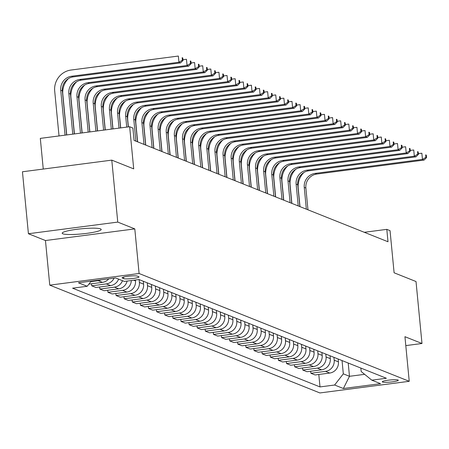 <?xml version="1.0" encoding="UTF-8"?>
<svg xmlns="http://www.w3.org/2000/svg" width="449" height="449" viewBox="0 0 449 449"><rect width="100%" height="100%" fill="white"/><g stroke="black" fill="none" stroke-linecap="round" stroke-linejoin="round"><path stroke-width="0.67" d="M100.525 228.889A19.593 2.576 174.5 0 0 79.013 229.035A19.593 2.576 174.5 0 0 62.187 233.222A19.593 2.576 174.5 0 0 62.854 233.8A19.593 2.576 174.5 0 0 84.367 233.654A19.593 2.576 174.5 0 0 101.193 229.467A19.593 2.576 174.5 0 0 100.525 228.889M398.005 380.022A8.037 1.055 174.5 0 0 389.182 380.079A8.037 1.055 174.5 0 0 382.279 381.796A8.037 1.055 174.5 0 0 382.554 382.032A8.037 1.055 174.5 0 0 391.376 381.976A8.037 1.055 174.5 0 0 398.28 380.258A8.037 1.055 174.5 0 0 398.005 380.022M49.76 285.149L319.896 392.948L409.235 381.308L139.095 273.503L49.76 285.149L45.461 240.535L134.801 228.895L117.756 222.092L28.416 233.733L45.461 240.535M28.416 233.733L22.45 171.771L111.79 160.13L133.707 168.875L129.649 126.741L40.309 138.382L43.261 169.06M405.801 345.607L421.987 343.496L416.021 281.534L394.104 272.79L390.046 230.657L386.802 229.36L364.291 232.296M117.756 222.092L111.79 160.13M129.649 126.741L132.893 128.038L134.088 140.43L387.992 241.753L386.802 229.36M122.33 278.06L123.756 278.633A7.785 1.027 174.5 0 0 132.309 278.576A7.785 1.027 174.5 0 0 138.994 276.91A7.785 1.027 174.5 0 0 138.73 276.679L137.299 276.113A7.785 1.027 174.5 0 0 128.751 276.169A7.785 1.027 174.5 0 0 122.066 277.83A7.785 1.027 174.5 0 0 122.33 278.06L122.28 277.555M91.226 281.119L87.201 286.282L72.592 288.185L320.002 386.92L318.801 374.472M87.201 286.282L78.435 282.786L115.618 277.937L124.384 281.439L138.994 279.536L386.404 378.266L371.794 380.168L380.561 383.671L343.378 388.514L334.612 385.018L320.002 386.92M134.801 228.895L139.095 273.503M421.987 343.496L404.942 336.694L409.235 381.308M371.794 380.168L361.181 371.514L360.85 368.068M348.205 363.022L349.485 376.307L364.633 374.331M135.402 280.002L135.486 280.9A10.046 9.648 111.8 0 1 126.781 292.069L112.177 293.972L107.951 292.288L107.76 290.25M139.106 279.581L139.381 282.455A10.046 9.648 111.8 0 1 130.681 293.624L116.072 295.526L115.876 293.489M143.326 281.265L143.601 284.138A10.046 9.648 111.8 0 1 134.902 295.307L120.293 297.21L116.072 295.526M147.221 282.819L147.502 285.693A10.046 9.648 111.8 0 1 138.797 296.862L124.188 298.77L123.991 296.733M151.442 284.503L151.723 287.377A10.046 9.648 111.8 0 1 143.018 298.546L128.408 300.454L124.188 298.77M155.343 286.058L155.618 288.931A10.046 9.648 111.8 0 1 146.913 300.1L132.303 302.009L132.107 299.971M159.563 287.742L159.838 290.615A10.046 9.648 111.8 0 1 151.133 301.79L136.524 303.692L132.303 302.009M163.458 289.296L163.733 292.17A10.046 9.648 111.8 0 1 155.028 303.344L140.425 305.247L140.228 303.21M167.679 290.98L167.954 293.854A10.046 9.648 111.8 0 1 159.249 305.028L144.645 306.931L140.425 305.247M171.574 292.535L171.849 295.408A10.046 9.648 111.8 0 1 163.15 306.583L148.54 308.485L148.344 306.448M175.795 294.218L176.07 297.092A10.046 9.648 111.8 0 1 167.37 308.267L152.761 310.169L148.54 308.485M179.69 295.773L179.97 298.647A10.046 9.648 111.8 0 1 171.265 309.821L156.656 311.724L156.46 309.687M183.91 297.463L184.191 300.33A10.046 9.648 111.8 0 1 175.486 311.505L160.877 313.408L156.656 311.724M187.811 299.017L188.086 301.885A10.046 9.648 111.8 0 1 179.381 313.06L164.772 314.962L164.575 312.925M192.032 300.701L192.307 303.575A10.046 9.648 111.8 0 1 183.602 314.743L168.992 316.646L164.772 314.962M195.927 302.256L196.202 305.129A10.046 9.648 111.8 0 1 187.497 316.298L172.893 318.201L172.697 316.163M200.147 303.939L200.422 306.813A10.046 9.648 111.8 0 1 191.717 317.982L177.114 319.89L172.893 318.201M204.042 305.494L204.317 308.368A10.046 9.648 111.8 0 1 195.618 319.536L181.009 321.445L180.812 319.407M208.263 307.178L208.538 310.051A10.046 9.648 111.8 0 1 199.839 321.226L185.229 323.128L181.009 321.445M212.158 308.732L212.439 311.606A10.046 9.648 111.8 0 1 203.734 322.78L189.124 324.683L188.928 322.646M216.379 310.416L216.659 313.29A10.046 9.648 111.8 0 1 207.954 324.464L193.345 326.367L189.124 324.683M220.279 311.971L220.554 314.844A10.046 9.648 111.8 0 1 211.849 326.019L197.24 327.922L197.044 325.884M224.5 313.655L224.775 316.528A10.046 9.648 111.8 0 1 216.07 327.703L201.461 329.605L197.24 327.922M228.395 315.209L228.67 318.083A10.046 9.648 111.8 0 1 219.965 329.257L205.361 331.16L205.165 329.123M232.616 316.893L232.891 319.767A10.046 9.648 111.8 0 1 224.191 330.941L209.582 332.844L205.361 331.16M236.511 318.448L236.786 321.321A10.046 9.648 111.8 0 1 228.086 332.496L213.477 334.398L213.281 332.361M240.731 320.137L241.012 323.005A10.046 9.648 111.8 0 1 232.307 334.179L217.698 336.082L213.477 334.398M244.626 321.692L244.907 324.565A10.046 9.648 111.8 0 1 236.202 335.734L221.593 337.637L221.396 335.599M248.853 323.375L249.128 326.249A10.046 9.648 111.8 0 1 240.423 337.418L225.813 339.321L221.593 337.637M252.748 324.93L253.023 327.804A10.046 9.648 111.8 0 1 244.318 338.973L229.708 340.875L229.518 338.843M256.968 326.614L257.243 329.487A10.046 9.648 111.8 0 1 248.538 340.656L233.935 342.565L229.708 340.875M260.863 328.168L261.138 331.042A10.046 9.648 111.8 0 1 252.439 342.211L237.83 344.119L237.633 342.082M265.084 329.852L265.359 332.726A10.046 9.648 111.8 0 1 256.66 343.9L242.05 345.803L237.83 344.119M268.979 331.407L269.26 334.281A10.046 9.648 111.8 0 1 260.555 345.455L245.945 347.358L245.749 345.32M273.2 333.091L273.48 335.964A10.046 9.648 111.8 0 1 264.775 347.139L250.166 349.041L245.945 347.358M277.1 334.645L277.375 337.519A10.046 9.648 111.8 0 1 268.67 348.693L254.061 350.596L253.865 348.559M281.321 336.329L281.596 339.203A10.046 9.648 111.8 0 1 272.891 350.377L258.282 352.28L254.061 350.596M285.216 337.884L285.491 340.757A10.046 9.648 111.8 0 1 276.786 351.932L262.182 353.834L261.986 351.797M289.437 339.567L289.712 342.441A10.046 9.648 111.8 0 1 281.007 353.616L266.403 355.518L262.182 353.834M293.332 341.128L293.607 343.996A10.046 9.648 111.8 0 1 284.907 355.17L270.298 357.073L270.102 355.036M297.552 342.811L297.827 345.685A10.046 9.648 111.8 0 1 289.128 356.854L274.519 358.757L270.298 357.073M301.447 344.366L301.728 347.24A10.046 9.648 111.8 0 1 293.023 358.409L278.414 360.311L278.217 358.274M305.668 346.05L305.949 348.924A10.046 9.648 111.8 0 1 297.244 360.092L282.634 361.995L278.414 360.311M309.569 347.605L309.844 350.478A10.046 9.648 111.8 0 1 301.139 361.647L286.529 363.55L286.333 361.518M313.789 349.288L314.064 352.162A10.046 9.648 111.8 0 1 305.359 363.331L290.75 365.239L286.529 363.55M317.684 350.843L317.959 353.717A10.046 9.648 111.8 0 1 309.254 364.885L294.651 366.794L294.454 364.756M321.905 352.527L322.18 355.4A10.046 9.648 111.8 0 1 313.475 366.575L298.871 368.477L294.651 366.794M325.8 354.081L326.075 356.955A10.046 9.648 111.8 0 1 317.376 368.129L302.766 370.032L302.57 367.995M330.021 355.765L330.296 358.639A10.046 9.648 111.8 0 1 321.596 369.813L306.987 371.716L302.766 370.032M333.916 357.32L334.196 360.193A10.046 9.648 111.8 0 1 325.491 371.368L310.882 373.271L310.686 371.233M338.136 359.004L338.417 361.877A10.046 9.648 111.8 0 1 329.712 373.052L315.103 374.954L310.882 373.271M342.037 360.558L343.317 373.843L349.485 376.307L343.378 388.514M127.123 281.08A10.046 9.648 111.8 0 1 118.665 288.83L104.056 290.733L99.835 289.049L99.639 287.012M118.603 279.132A10.046 9.648 111.8 0 1 110.549 285.592L95.94 287.495L91.719 285.811L91.523 283.774M101.059 279.834A10.046 9.648 111.8 0 1 98.208 280.67L90.821 281.63M108.759 278.835A10.046 9.648 111.8 0 1 102.434 282.354L88.885 284.116M114.091 278.139A10.046 9.648 111.8 0 1 106.329 283.908L91.719 285.811M122.498 280.687A10.046 9.648 111.8 0 1 114.444 287.147L99.835 289.049M131.304 280.535A10.046 9.648 111.8 0 1 122.56 290.385L107.951 292.288M334.612 385.018L343.317 373.843M66.604 134.958L62.355 90.85A12.561 12.061 111.8 0 1 73.238 76.88L180.56 62.894L178.938 62.248L178.343 56.052L71.015 70.038A18.836 18.095 -68.2 0 0 54.694 90.984L59.027 135.946M65.06 135.16L60.733 90.198A12.561 12.061 111.8 0 1 71.61 76.235L178.938 62.248L182.384 60.172L183.035 60.435L182.794 57.955L182.148 57.697L182.384 60.172M182.148 57.697L182.794 57.955M180.56 62.894L183.035 60.435M68.456 78.575A18.836 18.095 -68.2 0 0 62.815 94.223L66.733 134.941M72.772 134.156L68.849 93.437A12.561 12.061 111.8 0 1 79.731 79.473L187.053 65.487L186.458 59.29L182.968 59.745M74.309 133.954L70.471 94.088A12.561 12.061 111.8 0 1 81.353 80.118L188.681 66.132L187.053 65.487L190.505 63.416L191.151 63.674L190.915 61.193L190.264 60.935L190.505 63.416M190.264 60.935L190.915 61.193M188.681 66.132L191.151 63.674M76.577 81.813A18.836 18.095 -68.2 0 0 70.931 97.467L74.444 133.937M80.478 133.151L76.964 96.675A12.561 12.061 111.8 0 1 87.847 82.711L195.175 68.725L194.574 62.529L191.083 62.983M82.021 132.949L78.592 97.326A12.561 12.061 111.8 0 1 89.469 83.362L196.797 69.376L195.175 68.725L198.621 66.654L199.272 66.912L199.03 64.431L198.379 64.173L198.621 66.654M198.379 64.173L199.03 64.431M196.797 69.376L199.272 66.912M84.693 85.052A18.836 18.095 -68.2 0 0 79.046 100.705L82.15 132.932M88.189 132.146L85.085 99.919A12.561 12.061 111.8 0 1 95.963 85.95L203.29 71.963L202.695 65.767L199.204 66.222M89.727 131.944L86.708 100.565A12.561 12.061 111.8 0 1 97.585 86.601L204.912 72.615L203.29 71.963L206.736 69.892L207.387 70.151L207.146 67.67L206.501 67.412L206.736 69.892M206.501 67.412L207.146 67.67M204.912 72.615L207.387 70.151M92.808 88.29A18.836 18.095 -68.2 0 0 87.162 103.944L89.856 131.927M95.895 131.142L93.201 103.158A12.561 12.061 111.8 0 1 104.078 89.188L211.406 75.208L210.811 69.011L207.32 69.466M97.439 130.94L94.823 103.803A12.561 12.061 111.8 0 1 105.706 89.839L213.028 75.853L211.406 75.208L214.852 73.131L215.503 73.389L215.267 70.914L214.616 70.65L214.852 73.131M214.616 70.65L215.267 70.914M213.028 75.853L215.503 73.389M100.93 91.529A18.836 18.095 -68.2 0 0 95.283 107.182L97.568 130.923M103.601 130.137L101.317 106.396A12.561 12.061 111.8 0 1 112.199 92.432L219.522 78.446L218.927 72.25L215.436 72.704M105.145 129.935L102.939 107.042A12.561 12.061 111.8 0 1 113.822 93.078L221.149 79.091L219.522 78.446L222.973 76.369L223.619 76.627L223.383 74.152L222.732 73.894L222.973 76.369M222.732 73.894L223.383 74.152M221.149 79.091L223.619 76.627M109.045 94.773A18.836 18.095 -68.2 0 0 103.399 110.42L105.274 129.918M111.313 129.132L109.433 109.635A12.561 12.061 111.8 0 1 120.315 95.671L227.643 81.684L227.042 75.488L223.557 75.943M112.856 128.93L111.06 110.28A12.561 12.061 111.8 0 1 121.937 96.316L229.265 82.33L227.643 81.684L231.089 79.608L231.74 79.871L231.499 77.391L230.848 77.133L231.089 79.608M230.848 77.133L231.499 77.391M229.265 82.33L231.74 79.871M117.161 98.011A18.836 18.095 -68.2 0 0 111.515 113.659L112.985 128.914M119.019 128.128L117.554 112.873A12.561 12.061 111.8 0 1 128.431 98.909L235.759 84.923L235.164 78.727L231.673 79.181M120.562 127.926L119.176 113.524A12.561 12.061 111.8 0 1 130.053 99.555L237.381 85.568L235.759 84.923L239.205 82.852L239.856 83.11L239.614 80.629L238.969 80.371L239.205 82.852M238.969 80.371L239.614 80.629M237.381 85.568L239.856 83.11M125.277 101.25A18.836 18.095 -68.2 0 0 119.63 116.897L120.691 127.909M126.73 127.123L125.669 116.111A12.561 12.061 111.8 0 1 136.547 102.148L243.874 88.161L243.279 81.965L239.788 82.42M128.274 126.921L127.292 116.762A12.561 12.061 111.8 0 1 138.174 102.799L245.502 88.812L243.874 88.161L247.32 86.09L247.971 86.348L247.736 83.868L247.085 83.609L247.32 86.09M247.085 83.609L247.736 83.868M245.502 88.812L247.971 86.348M133.398 104.488A18.836 18.095 -68.2 0 0 127.752 120.141L128.403 126.904M135.884 141.149L133.785 119.35A12.561 12.061 111.8 0 1 144.668 105.386L251.996 91.4L251.395 85.203L247.904 85.658M137.506 141.794L135.407 120.001A12.561 12.061 111.8 0 1 146.29 106.037L253.618 92.051L251.996 91.4L255.442 89.329L256.087 89.587L255.851 87.106L255.2 86.848L255.442 89.329M255.2 86.848L255.851 87.106M253.618 92.051L256.087 89.587M141.514 107.726A18.836 18.095 -68.2 0 0 135.867 123.38L137.647 141.85M144 144.387L141.901 122.594A12.561 12.061 111.8 0 1 152.783 108.624L260.111 94.638L259.516 88.442L256.025 88.896M145.628 145.033L143.528 123.239A12.561 12.061 111.8 0 1 154.405 109.275L261.733 95.289L260.111 94.638L263.557 92.567L264.208 92.825L263.967 90.35L263.316 90.086L263.557 92.567M263.316 90.086L263.967 90.35M261.733 95.289L264.208 92.825M149.629 110.965A18.836 18.095 -68.2 0 0 143.983 126.618L145.762 145.089M152.121 147.626L150.022 125.832A12.561 12.061 111.8 0 1 160.899 111.868L268.227 97.882L267.632 91.686L264.141 92.14M153.743 148.271L151.644 126.478A12.561 12.061 111.8 0 1 162.521 112.514L269.849 98.527L268.227 97.882L271.673 95.805L272.324 96.064L272.083 93.588L271.437 93.33L271.673 95.805M271.437 93.33L272.083 93.588M269.849 98.527L272.324 96.064M157.745 114.209A18.836 18.095 -68.2 0 0 152.099 129.856L153.878 148.327M160.237 150.864L158.138 129.071A12.561 12.061 111.8 0 1 169.015 115.107L276.343 101.12L275.748 94.924L272.257 95.379M161.859 151.515L159.76 129.716A12.561 12.061 111.8 0 1 170.642 115.752L277.97 101.766L276.343 101.12L279.794 99.044L280.44 99.302L280.204 96.827L279.553 96.569L279.794 99.044M279.553 96.569L280.204 96.827M277.97 101.766L280.44 99.302M165.866 117.447A18.836 18.095 -68.2 0 0 160.22 133.095L161.999 151.566M168.353 154.102L166.253 132.309A12.561 12.061 111.8 0 1 177.136 118.345L284.464 104.359L283.863 98.163L280.372 98.617M169.975 154.753L167.881 132.96A12.561 12.061 111.8 0 1 178.758 118.991L286.086 105.004L284.464 104.359L287.91 102.282L288.555 102.546L288.32 100.065L287.669 99.807L287.91 102.282M287.669 99.807L288.32 100.065M286.086 105.004L288.555 102.546M173.982 120.686A18.836 18.095 -68.2 0 0 168.336 136.333L170.115 154.81M176.468 157.341L174.375 135.547A12.561 12.061 111.8 0 1 185.252 121.584L292.58 107.597L291.985 101.401L288.494 101.856M178.096 157.992L175.997 136.199A12.561 12.061 111.8 0 1 186.874 122.229L294.202 108.243L292.58 107.597L296.026 105.526L296.677 105.784L296.435 103.304L295.79 103.046L296.026 105.526M295.79 103.046L296.435 103.304M294.202 108.243L296.677 105.784M182.098 123.924A18.836 18.095 -68.2 0 0 176.451 139.577L178.231 158.048M184.59 160.585L182.49 138.786A12.561 12.061 111.8 0 1 193.367 124.822L300.695 110.836L300.1 104.639L296.609 105.094M186.212 161.23L184.112 139.437A12.561 12.061 111.8 0 1 194.995 125.473L302.317 111.487L300.695 110.836L304.141 108.765L304.792 109.023L304.551 106.542L303.906 106.284L304.141 108.765M303.906 106.284L304.551 106.542M302.317 111.487L304.792 109.023M190.213 127.162A18.836 18.095 -68.2 0 0 184.573 142.816L186.346 161.286M192.705 163.823L190.606 142.03A12.561 12.061 111.8 0 1 201.489 128.06L308.811 114.074L308.216 107.878L304.725 108.332M194.327 164.469L192.228 142.675A12.561 12.061 111.8 0 1 203.111 128.711L310.439 114.725L308.811 114.074L312.263 112.003L312.908 112.261L312.672 109.781L312.021 109.522L312.263 112.003M312.021 109.522L312.672 109.781M310.439 114.725L312.908 112.261M198.335 130.401A18.836 18.095 -68.2 0 0 192.688 146.054L194.468 164.525M200.821 167.062L198.722 145.268A12.561 12.061 111.8 0 1 209.604 131.299L316.932 117.312L316.332 111.116L312.841 111.571M202.448 167.707L200.349 145.914A12.561 12.061 111.8 0 1 211.226 131.95L318.554 117.964L316.932 117.312L320.378 115.241L321.029 115.5L320.788 113.025L320.137 112.761L320.378 115.241M320.137 112.761L320.788 113.025M318.554 117.964L321.029 115.5M206.45 133.639A18.836 18.095 -68.2 0 0 200.804 149.293L202.583 167.763M208.942 170.3L206.843 148.507A12.561 12.061 111.8 0 1 217.72 134.543L325.048 120.557L324.453 114.36L320.962 114.815M210.564 170.946L208.465 149.152A12.561 12.061 111.8 0 1 219.342 135.188L326.67 121.202L325.048 120.557L328.494 118.48L329.145 118.738L328.904 116.263L328.258 116.005L328.494 118.48M328.258 116.005L328.904 116.263M326.67 121.202L329.145 118.738M214.566 136.883A18.836 18.095 -68.2 0 0 208.92 152.531L210.699 171.002M217.058 173.538L214.959 151.745A12.561 12.061 111.8 0 1 225.836 137.781L333.164 123.795L332.569 117.599L329.078 118.053M218.68 174.19L216.581 152.391A12.561 12.061 111.8 0 1 227.463 138.427L334.786 124.44L333.164 123.795L336.61 121.718L337.261 121.976L337.025 119.501L336.374 119.243L336.61 121.718M336.374 119.243L337.025 119.501M334.786 124.44L337.261 121.976M222.687 140.122A18.836 18.095 -68.2 0 0 217.041 155.769L218.82 174.24M225.174 176.777L223.074 154.984A12.561 12.061 111.8 0 1 233.957 141.02L341.279 127.033L340.684 120.837L337.193 121.292M226.796 177.428L224.696 155.635A12.561 12.061 111.8 0 1 235.579 141.665L342.907 127.679L341.279 127.033L344.731 124.957L345.376 125.22L345.141 122.74L344.49 122.482L344.731 124.957M344.49 122.482L345.141 122.74M342.907 127.679L345.376 125.22M230.803 143.36A18.836 18.095 -68.2 0 0 225.157 159.008L226.936 177.484M233.289 180.021L231.19 158.222A12.561 12.061 111.8 0 1 242.073 144.258L349.401 130.272L348.8 124.076L345.315 124.53M234.917 180.666L232.818 158.873A12.561 12.061 111.8 0 1 243.695 144.904L351.023 130.917L349.401 130.272L352.847 128.201L353.498 128.459L353.256 125.978L352.605 125.72L352.847 128.201M352.605 125.72L353.256 125.978M351.023 130.917L353.498 128.459M238.919 146.599A18.836 18.095 -68.2 0 0 233.272 162.252L235.052 180.722M241.41 183.259L239.311 161.46A12.561 12.061 111.8 0 1 250.188 147.497L357.516 133.51L356.921 127.314L353.43 127.769M243.032 183.905L240.933 162.111A12.561 12.061 111.8 0 1 251.81 148.148L359.138 134.161L357.516 133.51L360.962 131.439L361.613 131.697L361.372 129.217L360.727 128.958L360.962 131.439M360.727 128.958L361.372 129.217M359.138 134.161L361.613 131.697M247.034 149.837A18.836 18.095 -68.2 0 0 241.388 165.49L243.167 183.961M249.526 186.498L247.427 164.704A12.561 12.061 111.8 0 1 258.304 150.735L365.632 136.749L365.037 130.552L361.546 131.007M251.148 187.143L249.049 165.35A12.561 12.061 111.8 0 1 259.932 151.386L367.26 137.4L365.632 136.749L369.078 134.678L369.729 134.936L369.493 132.455L368.842 132.197L369.078 134.678M368.842 132.197L369.493 132.455M367.26 137.4L369.729 134.936M255.155 153.075A18.836 18.095 -68.2 0 0 249.509 168.729L251.288 187.199M257.642 189.736L255.543 167.943A12.561 12.061 111.8 0 1 266.425 153.973L373.753 139.987L373.153 133.791L369.662 134.251M259.264 190.382L257.165 168.588A12.561 12.061 111.8 0 1 268.047 154.624L375.375 140.638L373.753 139.987L377.199 137.916L377.845 138.174L377.609 135.699L376.958 135.435L377.199 137.916M376.958 135.435L377.609 135.699M375.375 140.638L377.845 138.174M263.271 156.314A18.836 18.095 -68.2 0 0 257.625 171.967L259.404 190.438M265.757 192.975L263.658 171.181A12.561 12.061 111.8 0 1 274.541 157.217L381.869 143.231L381.274 137.035L377.783 137.489M267.385 193.626L265.286 171.827A12.561 12.061 111.8 0 1 276.163 157.863L383.491 143.876L381.869 143.231L385.315 141.154L385.966 141.413L385.725 138.937L385.074 138.679L385.315 141.154M385.074 138.679L385.725 138.937M383.491 143.876L385.966 141.413M271.387 159.558A18.836 18.095 -68.2 0 0 265.741 175.205L267.52 193.676M273.879 196.213L271.78 174.42A12.561 12.061 111.8 0 1 282.657 160.456L389.985 146.469L389.39 140.273L385.899 140.728M275.501 196.864L273.402 175.065A12.561 12.061 111.8 0 1 284.279 161.101L391.607 147.115L389.985 146.469L393.431 144.393L394.082 144.651L393.84 142.176L393.195 141.918L393.431 144.393M393.195 141.918L393.84 142.176M391.607 147.115L394.082 144.651M279.502 162.796A18.836 18.095 -68.2 0 0 273.856 178.444L275.635 196.915M281.994 199.451L279.895 177.658A12.561 12.061 111.8 0 1 290.772 163.694L398.1 149.708L397.505 143.512L394.014 143.966M283.616 200.102L281.517 178.309A12.561 12.061 111.8 0 1 292.4 164.34L399.728 150.353L398.1 149.708L401.552 147.631L402.197 147.895L401.962 145.414L401.311 145.156L401.552 147.631M401.311 145.156L401.962 145.414M399.728 150.353L402.197 147.895M287.624 166.035A18.836 18.095 -68.2 0 0 281.978 181.682L283.757 200.159M290.11 202.695L288.011 180.896A12.561 12.061 111.8 0 1 298.894 166.933L406.222 152.946L405.621 146.75L402.13 147.205M291.732 203.341L289.639 181.548A12.561 12.061 111.8 0 1 300.516 167.578L407.844 153.592L406.222 152.946L409.668 150.875L410.313 151.133L410.077 148.653L409.426 148.394L409.668 150.875M409.426 148.394L410.077 148.653M407.844 153.592L410.313 151.133M295.739 169.273A18.836 18.095 -68.2 0 0 290.093 184.926L291.872 203.397M298.226 205.934L296.132 184.135A12.561 12.061 111.8 0 1 307.009 170.171L414.337 156.185L413.742 149.988L410.251 150.443M299.853 206.579L297.754 184.786A12.561 12.061 111.8 0 1 308.631 170.822L415.959 156.836L414.337 156.185L417.783 154.114L418.434 154.372L418.193 151.891L417.548 151.633L417.783 154.114M417.548 151.633L418.193 151.891M415.959 156.836L418.434 154.372M303.855 172.511A18.836 18.095 -68.2 0 0 298.209 188.165L299.988 206.635M306.347 209.172L304.248 187.379A12.561 12.061 111.8 0 1 315.125 173.409L422.453 159.423L421.858 153.227L418.367 153.681M307.969 209.818L305.87 188.024A12.561 12.061 111.8 0 1 316.753 174.06L424.075 160.074L422.453 159.423L425.899 157.352L426.55 157.61L426.309 155.13L425.663 154.871L425.899 157.352M425.663 154.871L426.309 155.13M424.075 160.074L426.55 157.61M135.486 280.9L133.774 280.215M143.601 284.138L139.381 282.455M151.723 287.377L147.502 285.693M159.838 290.615L155.618 288.931M167.954 293.854L163.733 292.17M176.07 297.092L171.849 295.408M184.191 300.33L179.97 298.647M192.307 303.575L188.086 301.885M200.422 306.813L196.202 305.129M208.538 310.051L204.317 308.368M216.659 313.29L212.439 311.606M224.775 316.528L220.554 314.844M232.891 319.767L228.67 318.083M241.012 323.005L236.786 321.321M249.128 326.249L244.907 324.565M257.243 329.487L253.023 327.804M265.359 332.726L261.138 331.042M273.48 335.964L269.26 334.281M281.596 339.203L277.375 337.519M289.712 342.441L285.491 340.757M297.827 345.685L293.607 343.996M305.949 348.924L301.728 347.24M314.064 352.162L309.844 350.478M322.18 355.4L317.959 353.717M330.296 358.639L326.075 356.955M338.417 361.877L334.196 360.193M102.434 282.354L98.208 280.67M110.549 285.592L106.329 283.908M118.665 288.83L114.444 287.147M126.781 292.069L122.56 290.385M134.902 295.307L130.681 293.624M143.018 298.546L138.797 296.862M151.133 301.79L146.913 300.1M159.249 305.028L155.028 303.344M167.37 308.267L163.15 306.583M175.486 311.505L171.265 309.821M183.602 314.743L179.381 313.06M191.717 317.982L187.497 316.298M199.839 321.226L195.618 319.536M207.954 324.464L203.734 322.78M216.07 327.703L211.849 326.019M224.191 330.941L219.965 329.257M232.307 334.179L228.086 332.496M240.423 337.418L236.202 335.734M248.538 340.656L244.318 338.973M256.66 343.9L252.439 342.211M264.775 347.139L260.555 345.455M272.891 350.377L268.67 348.693M281.007 353.616L276.786 351.932M289.128 356.854L284.907 355.17M297.244 360.092L293.023 358.409M305.359 363.331L301.139 361.647M313.475 366.575L309.254 364.885M321.596 369.813L317.376 368.129M329.712 373.052L325.491 371.368M123.604 277.055L123.756 278.633M60.733 90.198L62.355 90.85M71.61 76.235L73.238 76.88M68.849 93.437L70.471 94.088M79.731 79.473L81.353 80.118M76.964 96.675L78.592 97.326M87.847 82.711L89.469 83.362M85.085 99.919L86.708 100.565M95.963 85.95L97.585 86.601M93.201 103.158L94.823 103.803M104.078 89.188L105.706 89.839M101.317 106.396L102.939 107.042M112.199 92.432L113.822 93.078M109.433 109.635L111.06 110.28M120.315 95.671L121.937 96.316M117.554 112.873L119.176 113.524M128.431 98.909L130.053 99.555M125.669 116.111L127.292 116.762M136.547 102.148L138.174 102.799M133.785 119.35L135.407 120.001M144.668 105.386L146.29 106.037M141.901 122.594L143.528 123.239M152.783 108.624L154.405 109.275M150.022 125.832L151.644 126.478M160.899 111.868L162.521 112.514M158.138 129.071L159.76 129.716M169.015 115.107L170.642 115.752M166.253 132.309L167.881 132.96M177.136 118.345L178.758 118.991M174.375 135.547L175.997 136.199M185.252 121.584L186.874 122.229M182.49 138.786L184.112 139.437M193.367 124.822L194.995 125.473M190.606 142.03L192.228 142.675M201.489 128.06L203.111 128.711M198.722 145.268L200.349 145.914M209.604 131.299L211.226 131.95M206.843 148.507L208.465 149.152M217.72 134.543L219.342 135.188M214.959 151.745L216.581 152.391M225.836 137.781L227.463 138.427M223.074 154.984L224.696 155.635M233.957 141.02L235.579 141.665M231.19 158.222L232.818 158.873M242.073 144.258L243.695 144.904M239.311 161.46L240.933 162.111M250.188 147.497L251.81 148.148M247.427 164.704L249.049 165.35M258.304 150.735L259.932 151.386M255.543 167.943L257.165 168.588M266.425 153.973L268.047 154.624M263.658 171.181L265.286 171.827M274.541 157.217L276.163 157.863M271.78 174.42L273.402 175.065M282.657 160.456L284.279 161.101M279.895 177.658L281.517 178.309M290.772 163.694L292.4 164.34M288.011 180.896L289.639 181.548M298.894 166.933L300.516 167.578M296.132 184.135L297.754 184.786M307.009 170.171L308.631 170.822M304.248 187.379L305.87 188.024M315.125 173.409L316.753 174.06"/></g></svg>

